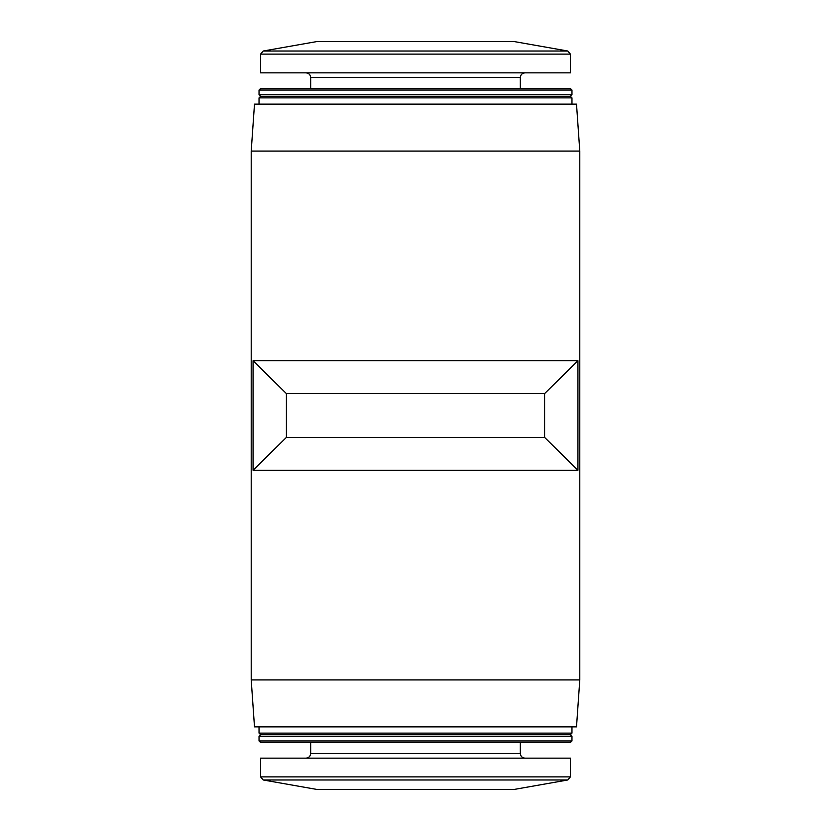 <?xml version="1.0" encoding="UTF-8"?>
<svg xmlns="http://www.w3.org/2000/svg" width="831" height="831" viewBox="0 0 831 831"><rect width="100%" height="100%" fill="white"/><g stroke="black" fill="none" stroke-linecap="round" stroke-linejoin="round"><path stroke-width="1.25" d="M544.596 437.407L577.929 470.263L577.929 360.737L544.596 393.593L544.596 437.407L286.404 437.407L286.404 393.593L544.596 393.593M577.929 470.263L253.071 470.263L286.404 437.407M286.404 393.593L253.071 360.737L577.929 360.737M263.188 779.977L567.812 779.977L514.077 789.45L316.923 789.45L263.188 779.977L260.602 776.892L260.602 758.152L570.398 758.152L570.398 776.892L260.602 776.892M310.669 742.509L310.669 753.468C310.389 756.314 308.831 757.882 305.974 758.152M259.033 740.951L260.602 742.509L570.398 742.509L571.967 740.951L571.967 736.256L259.033 736.256L259.033 740.951L571.967 740.951M259.033 736.256L260.602 734.687L570.398 734.687L571.967 736.256M260.602 734.687L259.033 733.119L571.967 733.119L571.967 726.865M259.033 733.119L259.033 726.865M251.211 679.924L254.494 726.865L576.506 726.865L579.789 679.924L579.789 151.076L251.211 151.076L251.211 679.924L579.789 679.924M253.071 470.263L253.071 360.737M251.211 151.076L254.494 104.135L576.506 104.135L579.789 151.076M259.033 104.135L259.033 97.881L571.967 97.881L571.967 104.135M259.033 97.881L260.602 96.313L570.398 96.313L571.967 97.881M259.033 94.744L571.967 94.744L571.967 90.049L259.033 90.049L259.033 94.744L260.602 96.313M259.033 90.049L260.602 88.491L570.398 88.491L571.967 90.049M310.669 88.491L310.669 77.532L520.331 77.532C520.58 74.707 522.148 73.149 525.026 72.848M305.974 72.848C308.831 73.118 310.389 74.686 310.669 77.532M260.602 54.108L260.602 72.848L570.398 72.848L570.398 54.108L567.812 51.023L263.188 51.023L260.602 54.108L570.398 54.108M263.188 51.023L316.923 41.55L514.077 41.55L567.812 51.023M310.669 753.468L520.331 753.468C520.611 756.314 522.169 757.882 525.026 758.152M567.812 779.977L570.398 776.892M520.331 753.468L520.331 742.509M570.398 734.687L571.967 733.119M570.398 96.313L571.967 94.744M520.331 88.491L520.331 77.532"/></g></svg>
